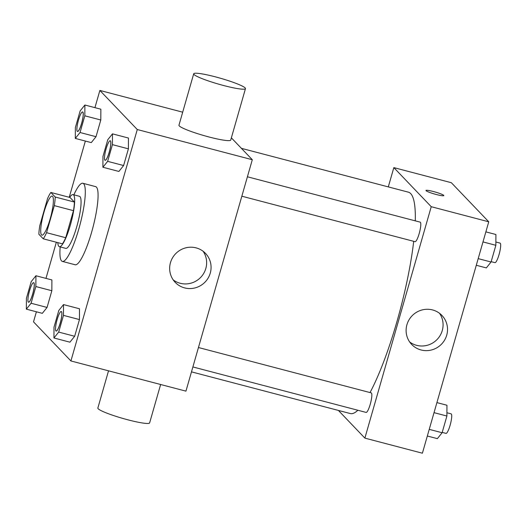 <?xml version="1.0" encoding="UTF-8"?>
<svg xmlns="http://www.w3.org/2000/svg" width="527" height="527" viewBox="0 0 527 527"><rect width="100%" height="100%" fill="white"/><g stroke="black" fill="none" stroke-linecap="round" stroke-linejoin="round"><path stroke-width="0.79" d="M41.521 234.91A20.197 3.867 104.7 0 1 43.616 213.507A20.197 3.867 104.7 0 1 52.18 196.097A20.197 3.867 104.7 0 1 50.79 216.61A20.197 3.867 104.7 0 1 41.923 235.161A20.197 3.867 104.7 0 1 41.521 234.91M46.547 232.684L54.307 205.629A26.067 4.993 104.7 0 0 55.23 197.019L50.855 192.454A26.067 4.993 104.7 0 0 47.555 198.567L39.795 225.628A26.067 4.993 104.7 0 0 38.873 234.232L43.247 238.803A26.067 4.993 104.7 0 0 46.547 232.684L65.717 237.717L73.477 210.662L54.307 205.629M65.717 237.717A26.067 4.993 104.7 0 1 62.417 243.836L43.247 238.803M73.477 210.662A26.067 4.993 104.7 0 0 74.399 202.052L70.025 197.487L50.855 192.454M57.812 242.631A26.93 5.158 -75.3 0 0 59.386 246.702A26.93 5.158 -75.3 0 0 71.211 221.972A26.93 5.158 -75.3 0 0 73.055 194.615A26.93 5.158 -75.3 0 0 69.683 197.394M73.055 194.615L79.452 196.294A26.93 5.158 104.7 0 1 77.601 223.646A26.93 5.158 104.7 0 1 65.776 248.382L59.386 246.702M74.399 202.052L55.23 197.019M73.872 194.832A40.388 7.74 104.7 0 1 82.871 183.271A40.388 7.74 104.7 0 1 80.097 224.304A40.388 7.74 104.7 0 1 62.357 261.405A40.388 7.74 104.7 0 1 61.554 260.911A40.388 7.74 104.7 0 1 60.197 246.919M82.871 183.271L95.65 186.63A40.388 7.74 104.7 0 1 92.877 227.657A40.388 7.74 104.7 0 1 75.137 264.758L62.357 261.405M75.308 138.417L91.283 142.606L96.013 136.704L100.802 119.998L100.861 109.208L84.887 105.011L80.15 110.92L75.361 127.62L75.308 138.417L80.038 132.508L84.827 115.808L84.887 105.011M102.903 167.25L118.885 171.446L123.614 165.537L128.404 148.838L128.456 138.041L112.482 133.851L107.752 139.76L102.963 156.46L102.903 167.25L107.64 161.348L112.429 144.642L112.482 133.851M36.396 311.786L33.511 321.859L70.914 360.949L137.277 129.53L99.866 90.44L94.932 107.653M85.354 141.052L69.235 197.276M56.343 242.242L45.974 278.388M26.35 309.151L42.325 313.341L47.061 307.439L51.85 290.733L51.903 279.942L35.928 275.746L31.198 281.655L26.409 298.354L26.35 309.151L31.08 303.242L35.869 286.543L35.928 275.746M53.945 337.985L69.926 342.181L74.656 336.272L79.445 319.573L79.505 308.776L63.523 304.586L58.793 310.495L54.004 327.195L53.945 337.985L58.681 332.082L63.471 315.377L63.523 304.586M182.698 112.185L99.866 90.44M70.914 360.949L185.945 391.146L252.301 159.727L231.36 137.843M252.301 159.727L137.277 129.53M184.628 287.9A20.961 20.428 -43.7 0 1 175.227 282.38A20.961 20.428 -43.7 0 1 176.242 253.125A20.961 20.428 -43.7 0 1 205.51 253.395A20.961 20.428 -43.7 0 1 208.02 278.249A20.961 20.428 -43.7 0 1 184.628 287.9M245.47 88.628L230.727 140.057A26.93 3.09 -164 0 1 206.505 136.309A26.93 3.09 -164 0 1 179.279 125.92A26.93 3.09 -164 0 1 178.963 125.209L193.705 73.787A26.93 3.09 -164 0 1 220.438 78.24A26.93 3.09 -164 0 1 245.47 88.628A26.93 3.09 -164 0 1 221.248 84.88A26.93 3.09 -164 0 1 194.028 74.498A26.93 3.09 -164 0 1 193.705 73.787M108.529 370.824L97.857 408.056A26.93 3.09 16 0 0 122.89 418.445A26.93 3.09 16 0 0 149.622 422.898L160.636 384.499M203.106 251.254A20.961 20.428 -43.7 0 1 202.671 274.989A20.961 20.428 -43.7 0 1 180.188 283.262A20.961 20.428 -43.7 0 1 173.192 279.877M241.399 148.331L408.412 192.177A114.438 21.923 104.7 0 1 415.269 220.853M413.702 241.326A114.438 21.923 104.7 0 1 370.026 392.562M357.866 410.25A114.438 21.923 104.7 0 1 350.297 413.55L191.479 371.858M192.889 366.944L366.113 412.417A10.099 1.937 -75.3 0 0 370.395 403.715A10.099 1.937 -75.3 0 0 371.443 393.01A10.099 1.937 -75.3 0 0 371.239 392.885L198.455 347.524M247.413 176.789L420.197 222.15A10.099 1.937 104.7 0 1 419.505 232.407A10.099 1.937 104.7 0 1 415.072 241.682L241.84 196.209M338.38 410.421L364.882 438.115L431.238 206.703L393.834 167.612L388.3 186.894M364.882 438.115L422.397 453.213L488.753 221.801L451.343 182.711L393.834 167.612M488.753 221.801L431.238 206.703M421.08 349.974A20.961 20.428 -43.7 0 1 411.673 344.447A20.961 20.428 -43.7 0 1 412.687 315.199A20.961 20.428 -43.7 0 1 441.962 315.462A20.961 20.428 -43.7 0 1 444.465 340.323A20.961 20.428 -43.7 0 1 421.08 349.974M426.112 190.721A9.255 1.061 -164 0 1 426 190.478A9.255 1.061 -164 0 1 435.197 192.006A9.255 1.061 -164 0 1 443.8 195.576A9.255 1.061 -164 0 1 435.473 194.292A9.255 1.061 -164 0 1 426.112 190.721M426 190.478A9.255 1.061 -164 0 1 435.19 192.012A9.255 1.061 -164 0 1 443.8 195.583M439.551 313.328A20.961 20.428 -43.7 0 1 439.116 337.063A20.961 20.428 -43.7 0 1 416.64 345.337A20.961 20.428 -43.7 0 1 409.644 341.951M427.331 436.007L437.377 438.642L442.107 432.739L446.896 416.034L446.955 405.243L436.909 402.602M442.107 432.739L429.235 429.353M446.896 416.034L434.024 412.654M446.916 412.753L451.119 413.853A10.099 1.937 104.7 0 1 450.427 424.11A10.099 1.937 104.7 0 1 445.994 433.385L442.206 432.39M476.289 265.272L486.335 267.907L491.065 262.005L495.854 245.299L495.914 234.508L485.861 231.867M491.065 262.005L478.193 258.625M495.854 245.299L482.982 241.919M495.874 242.018L500.077 243.118A10.099 1.937 104.7 0 1 499.385 253.375A10.099 1.937 104.7 0 1 494.952 262.65L491.164 261.662M61.277 311.516A10.099 1.937 104.7 0 1 61.303 311.516A10.099 1.937 104.7 0 1 60.605 321.78A10.099 1.937 104.7 0 1 56.172 331.055A10.099 1.937 104.7 0 1 56.145 331.042L56.119 331.042A10.099 1.937 104.7 0 1 55.921 330.916A10.099 1.937 104.7 0 1 56.969 320.212A10.099 1.937 104.7 0 1 61.251 311.503A10.099 1.937 104.7 0 1 60.559 321.766A10.099 1.937 104.7 0 1 56.119 331.042M69.926 342.181L74.656 336.272L58.681 332.082M74.656 336.272L79.445 319.573L63.471 315.377M79.445 319.573L79.505 308.776M110.209 140.768A10.099 1.937 104.7 0 1 109.517 151.032A10.099 1.937 104.7 0 1 105.077 160.307A10.099 1.937 104.7 0 1 104.88 160.182A10.099 1.937 104.7 0 1 105.927 149.477A10.099 1.937 104.7 0 1 110.209 140.768L110.255 140.781A10.099 1.937 104.7 0 1 110.255 140.781A10.099 1.937 104.7 0 1 109.563 151.045A10.099 1.937 104.7 0 1 105.13 160.32A10.099 1.937 104.7 0 1 105.104 160.313M118.885 171.446L123.614 165.537L107.64 161.348M123.614 165.537L128.404 148.838L112.429 144.642M128.404 148.838L128.456 138.041M33.702 282.683L33.649 282.67A10.099 1.937 104.7 0 1 32.957 292.926A10.099 1.937 104.7 0 1 28.524 302.202A10.099 1.937 104.7 0 1 28.32 302.076A10.099 1.937 104.7 0 1 29.367 291.372A10.099 1.937 104.7 0 1 33.649 282.67A10.099 1.937 104.7 0 1 33.702 282.683A10.099 1.937 104.7 0 1 33.01 292.94A10.099 1.937 104.7 0 1 28.577 302.215A10.099 1.937 104.7 0 1 28.55 302.208M42.325 313.341L47.061 307.439L31.08 303.242M47.061 307.439L51.85 290.733L35.869 286.543M51.85 290.733L51.903 279.942M82.634 111.941A10.099 1.937 104.7 0 1 82.66 111.948A10.099 1.937 104.7 0 1 81.968 122.205A10.099 1.937 104.7 0 1 77.535 131.48A10.099 1.937 104.7 0 1 77.509 131.473M91.283 142.606L96.013 136.704L80.038 132.508M96.013 136.704L100.802 119.998L84.827 115.808M100.802 119.998L100.861 109.208M77.278 131.342A10.099 1.937 104.7 0 1 78.325 120.637A10.099 1.937 104.7 0 1 82.607 111.935A10.099 1.937 104.7 0 1 81.916 122.192A10.099 1.937 104.7 0 1 77.482 131.467A10.099 1.937 104.7 0 1 77.278 131.342"/></g></svg>
